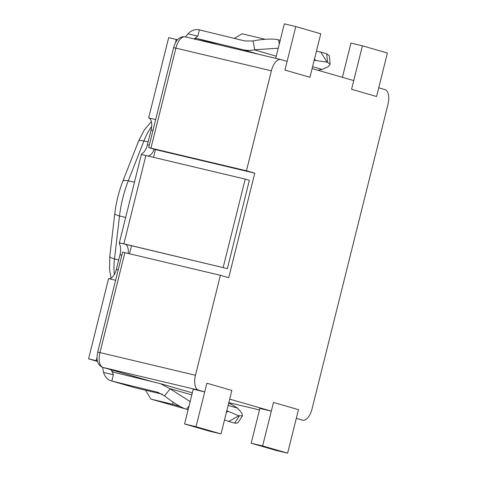 <?xml version="1.0" encoding="UTF-8"?>
<svg xmlns="http://www.w3.org/2000/svg" width="477" height="477" viewBox="0 0 477 477"><rect width="100%" height="100%" fill="white"/><g stroke="black" fill="none" stroke-linecap="round" stroke-linejoin="round"><path stroke-width="0.72" d="M173.127 402.171L172.608 404.263L150.941 399.118L145.497 390.198M180.097 406.428L172.608 404.263M185.41 408.902L150.941 399.118M234.386 38.41L242.036 33.778L263.698 38.917L263.572 39.424M265.015 39.299L263.698 38.917M295.794 26.569L320.777 33.784L309.931 77.274L284.948 70.065L295.794 26.569L284.334 23.85L275.736 58.337M362.413 45.804L387.39 53.013L376.55 96.503L351.567 89.294L362.413 45.804L350.953 43.079L342.414 77.328M251.182 443.216L276.165 450.431L287.625 453.15L262.642 445.941L251.182 443.216L259.858 408.425L271.318 411.144L229.687 399.124L231.852 390.424L221.012 433.921L209.552 431.196L184.569 423.987L193.245 389.19L204.705 391.915L198.456 390.114A13.451 6.493 -76.6 0 1 195.469 375.262L220.392 275.301L228.716 277.703L254.778 173.175L155.46 149.587L148.687 147.608L246.454 170.772L271.377 70.811A13.451 6.493 -76.6 0 1 280.726 59.524A13.451 6.493 -76.6 0 1 280.875 59.565L287.118 61.366L284.948 70.065L309.931 77.274L312.101 68.575L353.737 80.595L351.567 89.294L376.55 96.503L378.714 87.81L384.963 89.61A13.451 6.493 -76.6 0 1 387.956 104.463L312.047 408.914A13.451 6.493 -76.6 0 1 302.692 420.195A13.451 6.493 -76.6 0 1 302.543 420.159L296.3 418.353L298.471 409.66L287.625 453.15M262.642 445.941L273.488 402.445L298.471 409.66L273.488 402.445L271.318 411.144M221.012 433.921L196.029 426.712L184.569 423.987M196.029 426.712L206.875 383.216L231.852 390.424L206.875 383.216L204.705 391.915M108.816 278.681A10.983 5.307 103.4 0 0 116.334 269.439L120.001 254.748A11.21 5.414 103.4 0 0 119.942 245.035C119.202 243.443 119.107 242.721 119.644 242.882L227.35 268.611L123.871 243.819L145.884 155.52L245.202 179.108L249.364 180.312L227.35 268.611M125.147 244.188A11.21 5.414 -76.6 0 1 128.194 253.4M97.445 361.023L96.217 360.672L97.04 357.368M175.488 42.709L176.299 39.466L177.486 39.812M154.22 149.229A11.21 5.414 -76.6 0 1 147.87 155.991M145.884 155.52L141.657 154.584C141.085 154.572 141.484 154.071 142.867 153.081A11.21 5.414 103.4 0 0 147.435 144.704L151.102 130.012A10.983 5.307 103.4 0 0 148.657 117.885L168.661 37.653L176.299 39.466M97.552 361.447L88.573 358.853L108.577 278.628L115.607 280.297M218.824 44.82L197.192 38.577L242.602 49.638C246.49 50.574 250.401 50.645 254.33 49.846L254.754 49.763L253.013 40.992C262.022 39.007 274.567 38.464 278.544 39.889L280.214 40.372M199.362 29.878A13.451 11.776 -73.9 0 0 188.004 33.825L197.8 36.151L199.362 29.878L244.773 40.939L253.013 40.992M162.317 394.211L134.693 387.628A13.451 11.776 106.1 0 1 134.216 387.503L111.332 380.902A13.451 11.776 -73.9 0 0 111.809 381.028L158.656 392.499M189.035 406.064L186.453 409.242C182.357 408.294 171.589 401.7 164.541 395.827L170.206 388.862L160.475 383.675L113.8 372.281M316.448 51.14L320.812 52.094L327.049 62.159L327.55 62.302L326.691 53.788L329.303 55.708L330.162 64.222L327.55 62.302M320.812 52.094L326.691 53.788M330.162 64.222L328.14 66.756L322.446 69.302L318.046 70.292M327.049 62.159L315.643 60.484L314.558 58.725M314.14 60.406L315.643 60.484M278.258 48.225L254.754 49.763M197.8 36.151L194.079 38.947M197.192 38.577L194.956 38.613M155.681 119.548L148.657 117.885M96.217 360.672L88.573 358.853M185.487 36.908L188.004 33.825M113.979 372.328L112.017 371.273L113.377 374.755L111.809 381.028L134.693 387.628M113.377 374.755L103.581 372.43A13.451 11.776 -73.9 0 0 111.332 380.902M103.581 372.43L102.603 367.326M135.522 377.575L135.283 376.764M110.849 369.711L112.017 371.273M228.632 403.351L230.641 403.93L237.653 408.157L241.761 412.975L242.531 415.795L238.882 415.777L228.721 421.441L234.601 423.141L239.382 415.92M164.541 395.827L157.219 392.088M170.206 388.862L190.156 401.586M226.396 412.319L228.167 411.335L226.813 410.643M228.167 411.335L238.882 415.777M160.475 383.675L192.326 392.869M186.453 409.242L188.123 409.725M242.531 415.795L237.749 423.016L234.601 423.141M228.721 421.441L224.488 419.963M141.657 154.584L141.389 154.399L119.298 243.008L123.871 243.819M245.202 179.108L223.188 267.406M124.896 252.619L99.973 352.581L97.702 352.098L122.625 252.136L220.392 275.301M155.46 149.587L153.528 157.338M131.467 245.834L129.5 253.71M246.454 170.772L254.778 173.175M242.602 49.638L258.82 54.324M254.33 49.846L276.272 56.185M312.578 66.661L322.112 69.415M278.544 39.889L279.337 43.89M152.962 130.454L151.102 130.012M147.435 144.704L149.301 145.145M121.862 255.189L120.001 254.748M118.201 269.887L116.334 269.439M169.872 388.594L191.814 394.926M228.119 405.402L237.653 408.157M195.469 375.262L99.973 352.581A13.451 6.493 103.4 0 0 102.96 367.433L152.032 381.594M271.377 70.811L175.882 48.129L150.959 148.091M185.38 36.884A13.451 6.493 103.4 0 0 185.231 36.842A13.451 6.493 103.4 0 0 175.882 48.129L173.61 47.646C174.904 43.365 176.43 40.509 178.195 39.072C180.294 37.146 182.643 36.401 185.231 36.842L280.726 59.524M259.482 409.928L228.805 402.648L259.482 409.934M198.456 390.114L102.96 367.433A4.484 3.923 106.1 0 1 102.805 367.391L151.942 381.576M151.692 126.423A42.548 20.547 103.4 0 0 143.905 140.971L128.271 180.849A69.898 33.748 103.4 0 0 119.518 215.95L114.504 258.892L118.701 259.953M125.654 217.5L119.518 215.95A10.762 2.23 -173.3 0 1 114.802 213.511L109.788 256.453A10.762 2.23 -173.3 0 0 114.504 258.892A42.548 20.547 103.4 0 0 114.337 274.549M114.802 213.511C116.132 202.326 118.827 191.527 122.881 181.123A10.762 2.647 21.4 0 1 128.271 180.849L134.454 182.208M122.881 181.123L138.515 141.246A10.762 2.647 21.4 0 1 143.905 140.971L148.138 141.902M173.61 47.646L148.687 147.608M97.702 352.098C96.813 356.915 96.849 360.314 97.821 362.299C98.93 364.988 100.593 366.688 102.805 367.391M138.515 141.246L144.287 129.941L151.388 121.605M109.788 256.453L109.585 269.922L111.135 278.163"/></g></svg>
